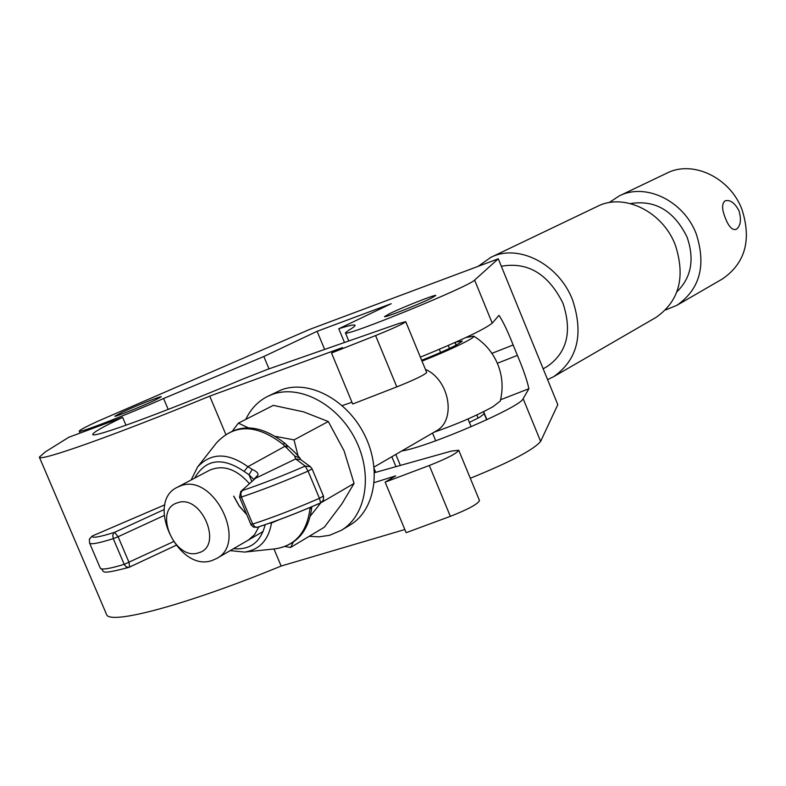 <?xml version="1.0" encoding="UTF-8"?>
<svg xmlns="http://www.w3.org/2000/svg" width="786" height="786" viewBox="0 0 786 786"><rect width="100%" height="100%" fill="white"/><g stroke="black" fill="none" stroke-linecap="round" stroke-linejoin="round"><path stroke-width="1.18" d="M484.235 413.8L479.647 417.238L469.399 422.426M389.817 313.545C403.08 307.041 436.289 293.993 435.808 295.487L430.816 298.415C417.749 304.88 383.804 318.212 384.531 316.62L389.817 313.545M121.575 412.552C134.789 406.313 161.7 395.613 161.277 396.773L154.832 400.28C141.735 406.49 114.265 417.415 114.844 416.197L121.575 412.552M96.776 421.709L309.664 329.403L498.285 258.8L474.606 280.081C469.812 286.369 342.853 338.186 345.408 332.832L348.552 330.346C353.179 327.644 355.331 325.964 355.017 325.286C354.378 324.372 348.964 325.522 338.776 328.754L391.212 303.701L317.102 331.309L263.841 356.51L163.576 398.512C126.919 414.782 78.295 433.558 79.258 431.15C79.278 430.306 85.114 427.162 96.776 421.709M268.999 368.85L263.841 356.51M420.372 357.139C460.458 340.741 484.412 329.413 492.233 323.154L498.972 315.363C502.942 321.209 507.668 331.083 513.15 344.985L517.404 355.39C523.24 369.165 527.072 380.277 528.899 388.726L523.142 398.689C521.256 406.804 427.722 447.175 401.744 450.977M498.285 258.8L557.805 404.662L540.621 441.398C533.694 449.749 510.261 462.04 470.303 478.281M395.967 466.658L391.841 456.735M344.474 342.49L338.776 328.754M375.708 472.347L374.264 468.878M324.628 349.416L317.102 331.309M500.584 399.75L528.899 388.726M122.626 417.346C102.612 427.004 92.66 432.713 92.768 434.452C91.716 438.834 165.168 411.962 242.835 379.068L267.486 369.381L398.728 323.547L405.743 321.671C403.591 323.665 393.54 328.293 375.59 335.563L331.515 352.993L342.49 347.569L209.734 396.134C114.019 435.542 38.809 462.089 39.349 457.147L45.274 451.93L68.824 437.252L122.626 417.346L125.976 425.236M331.515 352.993L352.698 404.014L396.812 386.889C414.743 379.687 424.705 374.873 426.68 372.456L405.743 321.671M374.49 472.691L451.341 451.105L458.739 450.24L479.489 500.564C477.957 504.032 468.24 509.289 450.339 516.353L406.136 532.682L385.14 482.132L395.702 475.854L374.224 482.614M404.829 529.528L281.142 566.048C185.987 605.171 108.674 625.568 106.493 614.318L106.444 614.2M458.739 450.24C457.039 453.296 447.224 458.376 429.313 465.499L385.14 482.132M342.215 405.605L351.961 402.236M281.142 566.048L273.96 548.962M225.739 434.226L209.734 396.134M456.126 342.018L462.355 341.134L456.833 344.779C447.922 349.397 436.191 354.555 421.65 360.253M198.563 552.804C223.745 546.486 201.393 493.49 177.43 502.834C152.759 509.711 174.718 561.489 198.563 552.804M180.515 485.886C213.36 472.465 248.288 542.782 216.631 558.502L212.043 560.506C178.461 572.758 144.919 502.205 177.302 487.271L180.515 485.886M425.423 369.391C449.759 379.913 456.578 420.726 435.984 431.092L374.097 467.041M465.882 337.548L473.703 336.123C474.449 336.634 472.032 338.393 466.452 341.379C455.408 347.137 440.592 353.72 422.003 361.118M473.703 336.123C484.697 342.902 492.694 352.256 497.715 364.164C502.509 376.189 503.354 388.49 500.26 401.057L493.195 406.568C477.122 415.489 457.383 424.047 433.97 432.261M309.232 536.278L318.851 536.858L329.599 535.305L341.379 530.295L350.232 524.91C375.197 510.104 382.006 468.918 364.262 434.304C346.822 399.553 308.967 379.599 281.594 389.758L267.407 396.508C257.906 401.391 250.714 409.005 245.821 419.36M341.379 530.295C366.394 515.459 373.163 474.086 355.321 439.286C337.774 404.338 299.78 384.226 272.349 394.395L267.407 396.508M285.131 546.506L290.574 547.488L324.284 527.249L341.93 503.806L354.073 483.419L321.602 502.372M310.391 515.97L320.796 502.844M290.574 547.488L293.276 542.222M297.963 455.467L294.033 439.895L328.293 421.532L344.101 450.889L354.073 483.419M328.293 421.532L303.573 411.854L273.322 405.37L238.394 423.143L232.754 430.541M248.18 427.761L238.394 423.143M294.033 439.895L275.778 436.436M233.688 496.202L239.209 506.135L246.637 514.457L239.209 506.135L233.688 496.202M246.539 514.231L239.229 505.968L233.786 496.153M177.302 487.271L209.666 470.195C223.136 464.487 236.35 468.937 249.319 483.547M279.05 519.762L271.534 522.975C268.498 540.09 259.547 549.787 244.672 552.067L275.405 548.815C295.33 545.631 306.835 532.348 309.93 508.955L310.028 507.481M191.145 479.961L197.64 466.913C211.129 452.51 227.881 452.431 247.895 466.688L285.023 446.281L282.832 444.198C256.816 424.165 234.778 423.634 216.72 442.597C235.996 422.78 258.791 423.055 285.082 443.422L282.832 444.198M310.244 466.589L300.674 459.594L295.654 458.955L255.44 478.301L240.752 491.535L239.475 497.44L241.351 497.057L252.699 524.056C272.614 517.591 294.858 509.014 319.43 498.324L308.063 471.128C283.451 481.779 261.207 490.415 241.351 497.057L240.791 493.156L242.304 490.562C261.031 484.264 281.987 476.11 305.194 466.078L295.654 458.955L294.691 455.998L285.023 446.281L287.352 445.593C293.08 450.496 297.265 454.642 299.888 458.041L294.691 455.998M253.74 479.431L249.005 474.754L244.102 471.413C222.271 456.715 205.775 458.955 194.614 478.134M258.869 526.807L254.595 534.627L248.288 540.12M244.102 471.413L247.895 466.688L252.218 469.409C256.57 471.394 258.466 473.29 257.926 475.088L255.44 478.301L240.752 491.535M269.431 523.24L271.534 522.975M309.93 508.955L311.767 507.422C308.623 531.464 296.499 545.258 275.405 548.815M252.218 469.409L249.005 474.754L251.746 481.287M257.926 475.088L253.868 479.303M286.9 447.44L287.352 445.593L285.082 443.422M300.124 458.533L300.969 459.8M448.275 345.476L449.484 348.414M476.837 414.969L478.124 418.093M439.325 349.328L440.612 352.442M467.984 418.977L471.178 426.739M454.966 342.529L456.057 345.182M483.419 411.795L486.701 419.803M724.997 200.921L725.468 200.715C730.479 199.723 735.008 203.112 739.046 210.903C741.542 219.844 740.628 225.975 736.315 229.276L735.755 229.522C731.992 230.062 728.543 226.28 725.399 218.194C721.833 209.498 721.705 203.741 724.997 200.921M609.042 202.641L619.191 195.95L666.813 173.166C692.564 159.833 729.968 177.42 741.935 209.361C751.701 239.907 745.256 263.074 722.589 278.853L676.903 305.312L665.663 309.92M630.451 203.574C655.219 199.654 674.083 210.815 687.052 237.058C694.726 259.341 691.356 277.556 676.972 291.714M478.222 266.307L490.69 257.444C517.935 243.247 558.738 263.86 572.532 299.839C583.89 334.207 577.592 359.831 553.629 376.7L547.587 379.618M490.69 257.444L597.439 206.364C623.829 192.668 662.608 211.424 675.292 244.957C685.667 277.016 679.251 301.156 656.035 317.397L553.629 376.7M501.33 266.257C527.74 261.581 548.274 273.892 562.953 303.2C572.336 331.545 567.089 352.639 547.223 366.473L543.165 368.791M619.191 195.95C645.385 182.372 683.741 200.764 696.2 233.786C706.388 265.373 699.953 289.209 676.903 305.312M168.184 409.427L163.576 398.512M540.621 441.398L523.142 398.689M492.233 323.154L474.606 280.081M497.341 363.27L517.404 355.39M491.898 353.356L513.15 344.985M396.812 386.889L375.59 335.563M450.339 516.353L429.313 465.499M175.946 545.346L129.729 567.001M92.178 536.042L164.903 504.789L92.188 536.042C91.795 538.4 99.272 537.162 114.618 532.318L164.186 509.534M320.58 502.912C297.442 512.993 276.476 521.069 257.68 527.131L257.228 527.337C276.23 521.197 297.373 513.062 320.668 502.902L320.58 502.912M233.57 548.667C250.203 550.121 260.736 542.134 265.157 524.714M312.101 468.918L323.429 496.015L319.43 498.324L320.668 502.902L323.213 500.554L323.626 496.575L312.101 468.888L310.46 466.746L305.194 466.078L308.063 471.128L312.101 468.888L310.46 466.746M100.274 568.121C101.433 570.066 109.411 568.809 124.208 564.358L113.263 538.656C98.525 543.283 90.626 544.737 89.575 543.028L100.274 568.121C105.943 570.862 96.305 575.922 128.904 567.364L126.261 566.903L124.208 564.358L173.284 541.741M164.117 515.518L118.097 536.73L129.032 562.432L129.592 567.099L128.904 567.364L175.966 545.376M118.097 536.73L114.618 532.318L113.636 533.154L112.762 535.413L113.263 538.656L118.097 536.73M89.319 539.343L92.188 536.042L89.378 539.147L89.575 543.028M250.911 524.193L252.699 524.056L254.743 526.777L257.228 527.337L253.446 527.111L251.048 524.891L239.573 497.253M320.727 502.844L323.439 499.984L323.439 496.054M80.074 433.086L79.258 431.15M348.788 340.986L345.408 332.832M400.369 465.42L395.81 454.426M106.493 614.318L39.349 457.147M216.631 558.502L263.192 531.464M197.64 466.913L216.72 442.597M230.18 550.632L244.672 552.067M311.767 507.422L311.826 506.724M432.536 433.096L435.719 440.779M455.173 342.441L456.263 345.074M483.626 411.697L486.917 419.704"/></g></svg>
